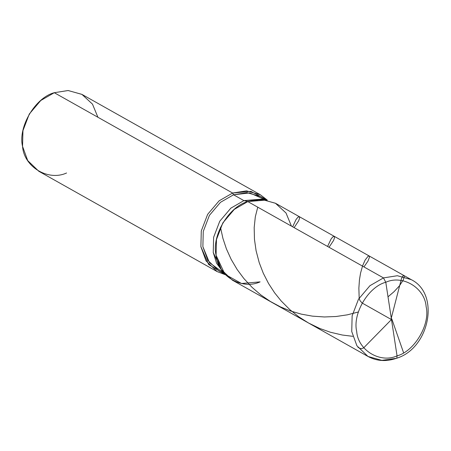 <?xml version="1.0" encoding="UTF-8"?>
<svg xmlns="http://www.w3.org/2000/svg" width="451" height="451" viewBox="0 0 451 451"><rect width="100%" height="100%" fill="white"/><g stroke="black" fill="none" stroke-linecap="round" stroke-linejoin="round"><path stroke-width="0.68" d="M367.999 356.459L232.344 280.144L221.255 269.467L216.085 255.238L216.48 239.515L222.833 222.895L234.306 209.377L247.813 201.586L261.636 199.404L275.437 203.238L286.013 213.002L291.453 226.137L286.013 213.002L275.437 203.238L261.636 199.404L247.813 201.586L383.468 277.901L385.785 282.264L397.049 355.862C380.125 363.63 357.936 350.207 356.702 331.446C352.366 313.795 368.36 286.746 385.785 282.264C368.36 286.746 352.366 313.795 356.702 331.446C357.936 350.207 380.125 363.63 397.049 355.862L396.88 357.925L396.474 358.303L381.85 360.366L367.999 356.459L356.91 345.787L351.741 331.553L352.135 315.83L358.489 299.21L369.955 285.692L383.468 277.901L369.955 285.692L358.489 299.21L352.135 315.83L351.741 331.553L356.91 345.787L367.999 356.459C376.782 361.189 386.276 361.803 396.474 358.303L396.88 357.925L397.049 355.862C414.475 351.38 430.474 324.331 426.133 306.68C424.898 287.918 402.709 274.49 385.785 282.264L397.049 355.862C414.475 351.38 430.474 324.331 426.133 306.68C424.898 287.918 402.709 274.49 385.785 282.264L383.468 277.901L397.37 275.724L411.222 279.626L397.37 275.724L383.468 277.901L247.813 201.586L243.912 200.616L230.856 208.148L219.767 221.215L213.627 237.277L213.244 252.481L221.774 270.865L224.908 274.259L216.085 255.238L216.48 239.515L222.833 222.895L234.306 209.377L247.813 201.586L243.912 200.616L230.856 208.148L219.767 221.215L213.627 237.277L213.244 252.481L216.565 263.226L223.386 272.483M224.948 274.298L218.594 270.724L207.872 260.402L202.877 246.646L203.26 231.448L209.399 215.381L220.488 202.313L233.545 194.781L243.912 200.616L262.149 199.094L266.676 200.013L247.813 201.586C228.798 206.473 211.35 235.98 216.085 255.238C217.433 275.702 241.635 290.348 260.097 281.869C241.635 290.348 217.433 275.702 216.085 255.238C211.35 235.98 228.798 206.473 247.813 201.586L261.715 199.404L275.567 203.311L411.222 279.626C440.362 293.934 429.594 348.409 396.474 358.303M260.097 281.869L241.516 283.499L224.908 274.259M217.151 271.598L38.809 171.267L27.72 160.59L22.55 146.361L22.95 130.632L29.298 114.018L40.77 100.5L54.278 92.709L232.62 193.039L219.113 200.83L207.64 214.349L201.287 230.963L200.892 246.691L206.062 260.92L217.151 271.598L225.376 274.755L208.661 264.506L200.892 246.691L201.287 230.963L207.64 214.349L219.113 200.83L232.62 193.039L233.545 194.781L220.488 202.313L209.399 215.381L203.26 231.448L202.877 246.646L209.478 262.724L223.741 272.996M66.562 172.992C48.099 181.471 23.897 166.825 22.55 146.361C17.82 127.103 35.268 97.596 54.278 92.709L232.62 193.039L233.545 194.781L243.912 200.616L264.365 199.635M266.733 200.024L260.379 196.45L246.985 192.678L233.545 194.781L249.764 192.927L264.996 199.675M267.342 200.154L250.869 191.348L232.62 193.039L246.522 190.858L260.374 194.764L267.342 200.154M260.374 194.764L82.031 94.434L68.18 90.527L54.278 92.709L68.107 90.527L81.902 94.36L92.478 104.119L97.918 117.26M352.761 336.322L342.343 335.031L330.408 332.24L319.601 328.401L308.467 322.972L298.754 316.788L289.807 309.617L281.148 300.93L274.631 292.834L268.576 283.555L263.266 273.176L259.218 262.645L256.095 250.75L254.465 239.351L254.184 227.569L255.317 216.79L257.758 207.178M391.778 318.857L403.6 352.8M292.665 226.819L295.957 219.671L297.88 217.258L299.323 216.672L299.616 218.047L298.658 220.838L294.125 227.637M391.654 319.347L363.512 348.02L360.935 348.741L357.987 347.394M327.578 246.46L331.102 238.957L332.866 236.826L334.27 236.335L334.512 237.79L333.593 240.422L329.033 247.278M391.203 319.443L362.029 302.971L359.904 300.496L359.176 298.077L358.866 288.178L359.441 279.851L360.563 273.069L362.598 265.78L365.18 259.951L368.242 256.123L369.262 256.044L369.448 257.267L367.96 261.135L363.946 266.919M391.051 319.009L401.491 278.566L402.743 276.063L403.775 275.533L404.367 276.125L403.25 280.037L399.428 285.855L394.061 291.667L388.012 296.82M358.342 311.996L347.388 314.826L336.102 316.501L324.359 316.968L312.38 316.134L301.24 314.122L290.269 310.908L280.454 306.889L270.312 301.431L260.836 294.915L252.16 287.445L243.839 278.493L237.153 269.512L231.143 259.325L226.396 248.851L222.907 238.331L220.494 227.304"/></g></svg>
